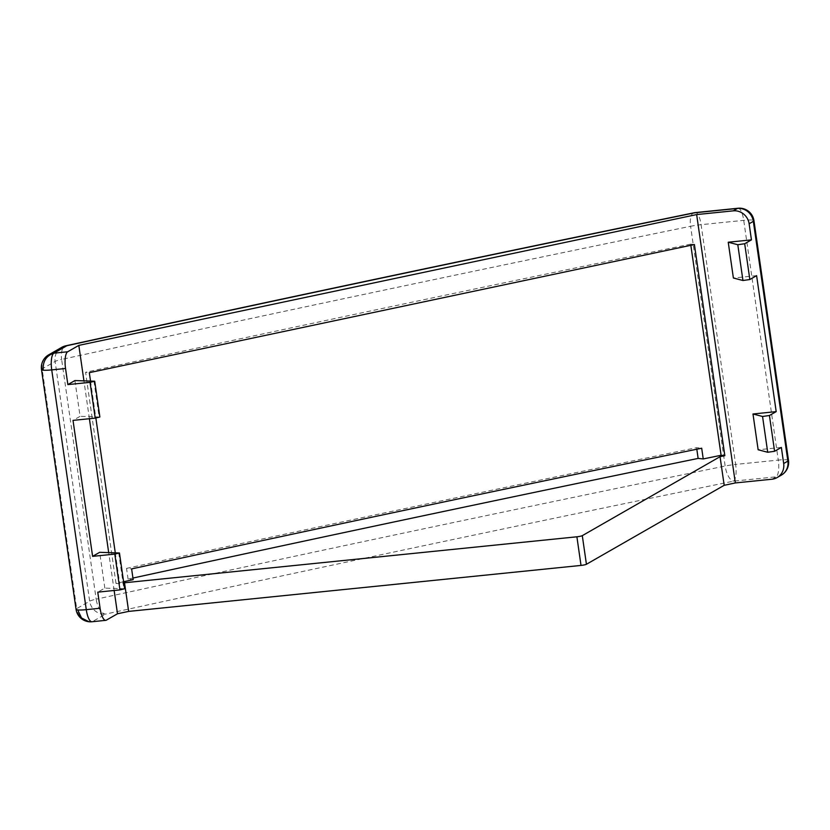 <?xml version="1.0" encoding="UTF-8"?>
<svg xmlns="http://www.w3.org/2000/svg" width="830" height="830" viewBox="0 0 830 830"><rect width="100%" height="100%" fill="white"/><g stroke="black" fill="none" stroke-linecap="round" stroke-linejoin="round"><path stroke-width="0.62" stroke-dasharray="4.15 3.11" d="M123.608 581.737A9153.178 1178.89 171.8 0 0 116.003 583.397L119.738 583.791L123.774 582.93M132.945 578.053A9164.113 1180.302 171.8 0 0 128.079 579.112L133.174 579.651M114.146 590.483L108.678 552.552M89.391 418.725L83.923 380.783M90.511 380.96L95.865 418.061M115.266 552.718L119.738 583.791M124.625 588.771L104.829 588.097L97.764 592.143M104.829 588.097L99.673 552.313M74.928 380.555L80.085 416.338L73.019 420.385M788.5 460.422A14.587 1.878 -8.2 0 0 786.809 459.81A14.587 1.878 -8.2 0 0 778.27 460.1A14.587 4.472 -95.8 0 1 776.133 476.825L733.492 481.151A9160.461 1179.824 -8.2 0 0 105.524 614.117A14.587 7.065 77.7 0 1 96.176 599.198A14.587 1.878 -8.2 0 0 89.65 601.2A14.587 13.757 -119.8 0 0 105.524 614.117L92.545 621.556L88.955 621.743M733.492 481.151A14.587 4.472 84.2 0 0 735.639 464.427A14.587 1.878 -8.2 0 0 725.15 466.024A9175.048 1181.702 -8.2 0 0 96.176 599.198L61.628 359.442A9175.048 1181.702 171.8 0 1 690.602 226.279L725.15 466.024A14.587 6.059 78.4 0 0 733.492 481.151M771.921 479.232L776.133 476.825A14.587 13.757 -119.8 0 0 781.321 475.154M756.597 275.653L733.388 278.009M781.352 447.412L758.143 449.767M61.669 347.397A14.587 13.757 -119.8 0 0 55.102 361.455L89.65 601.2L76.671 608.649L42.123 368.894A14.587 13.757 60.2 0 1 48.68 354.846M693.953 212.812A14.587 6.059 78.4 0 0 690.602 226.279A14.587 1.878 171.8 0 1 701.091 224.681A14.587 4.472 84.2 0 0 695.405 212.584M738.046 208.247A14.587 4.472 -95.8 0 1 743.722 220.344L778.27 460.1L735.639 464.427L701.091 224.681L743.722 220.344A14.587 1.878 171.8 0 1 752.26 220.064A14.587 1.878 171.8 0 1 753.951 220.676M99.87 417.013L80.085 416.338M694.409 244.549L690.674 244.155L690.84 245.307M116.003 583.397L85.583 372.276L89.318 372.67M690.674 244.155A9153.178 1178.89 -8.2 0 0 85.583 372.276M128.079 579.112L126.534 568.384L131.628 568.913M126.534 568.384A9164.113 1180.302 -8.2 0 1 696.588 447.681L701.692 448.221M696.588 447.681L696.816 449.217M91.954 621.753A14.587 4.472 84.2 0 0 92.545 621.556L106.354 620.155M41.5 369.578A14.587 1.878 171.8 0 1 42.123 368.894L55.102 361.455A14.587 1.878 171.8 0 1 61.628 359.442A14.587 7.065 77.7 0 1 65.809 345.809M92.545 621.556A14.587 13.757 60.2 0 1 76.671 608.649A14.587 1.878 -8.2 0 0 76.049 609.324M93.946 381.053L99.102 416.836M118.7 552.811L123.857 588.595"/><path stroke-width="1.25" d="M132.945 578.053A9164.113 1180.302 171.8 0 1 698.134 458.419L703.238 458.949A9153.178 1178.89 171.8 0 1 721.094 455.276L724.829 455.67L720.056 456.687L582.297 535.651A4.378 0.56 171.8 0 1 576.892 536.792L124.521 582.774L128.65 611.399L581.021 565.427A4.378 0.56 -8.2 0 0 586.426 564.276L724.185 485.311L735.328 482.946L771.921 479.232A14.587 13.757 60.2 0 0 777.108 477.572A14.587 13.757 60.2 0 0 783.676 463.514L781.352 447.412L774.587 451.281L767.709 452.267L762.552 416.484L752.986 413.983L776.195 411.628L769.431 415.498L762.552 416.484M123.774 582.93L124.521 582.774M123.608 581.737A9153.178 1178.89 171.8 0 1 133.174 579.651L131.628 568.913A9153.178 1178.89 171.8 0 1 701.692 448.221L703.238 458.949M67.863 384.601L74.928 380.555L94.713 381.229L90.055 382.35L67.863 384.601L65.539 368.499L51.73 369.9L86.279 609.656L100.088 608.245A14.587 4.472 -95.8 0 0 105.763 620.342A14.587 4.472 -95.8 0 0 106.354 620.155L117.497 613.764L114.146 590.483M128.65 611.399L117.497 613.764M720.056 456.687L724.185 485.311M108.678 552.552L89.391 418.725M83.923 380.783L78.829 345.384L67.676 351.775L53.867 353.175C46.221 355.738 42.662 361.413 43.191 370.19A14.587 1.878 171.8 0 1 41.5 369.578L76.049 609.324A14.587 1.878 -8.2 0 0 77.74 609.936A14.587 1.878 -8.2 0 0 86.279 609.656A14.587 4.472 84.2 0 0 91.954 621.753A14.587 14.587 0 0 1 88.955 621.743L81.506 617.966L77.74 609.936M735.328 482.946L696.65 214.576L78.829 345.384M724.829 455.67L694.409 244.549L89.318 372.67L90.511 380.96M95.865 418.061L115.266 552.718M100.088 608.245L97.764 592.143L119.956 589.891L124.625 588.771L119.458 552.988L114.799 554.108L92.607 556.359L99.673 552.313L119.458 552.988M92.607 556.359L73.019 420.385L95.211 418.133L99.87 417.013L94.713 381.229M65.539 368.499A14.587 4.472 -95.8 0 1 67.676 351.775M788.5 460.422A14.587 14.587 0 0 1 781.321 475.154L781.321 475.154A14.587 13.757 -119.8 0 0 787.878 461.107A14.587 1.878 -8.2 0 0 788.5 460.422L753.951 220.676A14.587 1.878 171.8 0 1 753.329 221.351A14.587 13.757 -119.8 0 0 737.455 208.444A14.587 4.472 -95.8 0 1 738.046 208.247L695.405 212.584A14.587 4.472 84.2 0 0 694.824 212.781L737.455 208.444L733.253 210.851L696.65 214.576M776.195 411.628L756.597 275.653L749.843 279.523L742.954 280.509L737.797 244.726L728.232 242.225L751.441 239.87L744.686 243.74L737.797 244.726M751.441 239.87L749.127 223.768A14.587 13.757 60.2 0 0 733.253 210.851M728.232 242.225L733.388 278.009L742.954 280.509M767.709 452.267L758.143 449.767L752.986 413.983M66.856 345.737A14.587 13.757 -119.8 0 0 61.669 347.397L48.68 354.846A14.587 13.757 60.2 0 1 53.867 353.175L66.856 345.737A9160.461 1179.824 171.8 0 1 694.824 212.781A14.587 6.059 78.4 0 0 693.953 212.812C480.186 256.678 270.808 301.01 65.809 345.809A14.587 7.065 77.7 0 1 66.856 345.737M690.84 245.307L721.094 455.276M696.816 449.217L698.134 458.419M581.021 565.427L576.892 536.792M582.297 535.651L586.426 564.276M95.211 418.133L90.055 382.35M119.956 589.891L114.799 554.108M53.867 353.175A14.587 4.472 84.2 0 0 51.73 369.9A14.587 1.878 171.8 0 1 43.191 370.19M783.676 463.514L787.878 461.107L753.329 221.351L749.127 223.768M769.431 415.498L774.587 451.281M744.686 243.74L749.843 279.523M105.763 620.342L91.954 621.753M76.049 609.324A14.587 14.587 0 0 0 88.955 621.743M48.68 354.846A14.587 14.587 0 0 0 41.5 369.578M65.809 345.809A14.587 14.587 0 0 0 61.669 347.397M695.405 212.584A14.587 14.587 0 0 0 693.953 212.812M753.951 220.676A14.587 14.587 0 0 0 738.046 208.247M781.321 475.154L777.108 477.572"/></g></svg>
